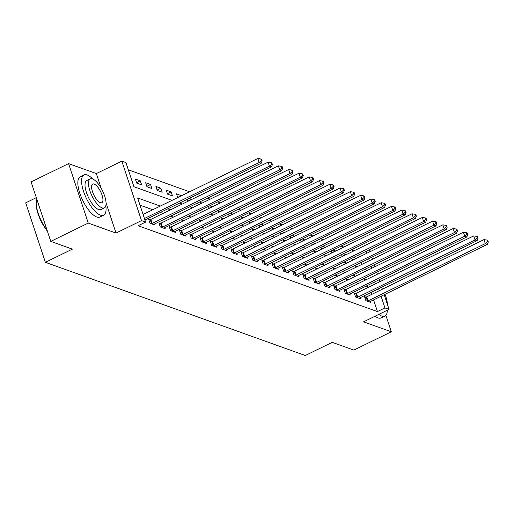 <?xml version="1.0" encoding="UTF-8"?>
<svg xmlns="http://www.w3.org/2000/svg" width="514" height="514" viewBox="0 0 514 514"><rect width="100%" height="100%" fill="white"/><g stroke="black" fill="none" stroke-linecap="round" stroke-linejoin="round"><path stroke-width="0.77" d="M369.148 249.83L369.977 251.719M36.308 197.652L25.7 202.831L45.373 262.313L305.258 355.515L332.25 342.343L353.838 350.085L391.321 331.787L385.873 315.32M45.373 262.313L72.358 249.136L50.77 241.394L31.097 181.911L68.587 163.613L88.254 223.095L116.016 233.054L141.504 220.609L121.831 161.126L125.943 162.604L133.916 186.717L171.991 200.376M101.232 188.368L96.343 173.571L68.587 163.613M96.343 173.571L121.831 161.126M354.082 250.774L351.37 249.798M343.802 247.086L341.09 246.11M333.522 243.398L330.81 242.428M323.242 239.71L320.53 238.74M312.962 236.022L310.25 235.052M302.682 232.334L299.97 231.364M292.402 228.653L289.69 227.676M282.122 224.965L279.41 223.988M271.842 221.277L269.13 220.307M261.562 217.589L258.85 216.619M251.282 213.901L248.57 212.931M241.002 210.213L238.29 209.243M230.722 206.525L228.01 205.555M220.442 202.844L217.73 201.867M210.162 199.156L207.444 198.179M199.875 195.468L197.164 194.498M189.595 191.78L128.327 169.806M50.77 241.394L88.254 223.095M361.837 264.395L361.188 262.416M359.363 256.904L358.708 254.925M136.692 183.08L141.626 184.847L140.296 180.832L135.362 179.058L136.692 183.08M146.972 186.768L151.906 188.535L150.576 184.52L145.642 182.746L146.972 186.768M157.252 190.456L162.186 192.223L160.856 188.201L155.922 186.434L157.252 190.456M167.532 194.138L172.466 195.911L171.136 191.889L166.202 190.122L167.532 194.138M177.728 197.575L176.482 193.81L181.474 195.744M188.008 201.263L187.359 199.284M191.754 199.432L189.216 198.372M198.288 204.945L197.639 202.972M202.034 203.12L199.496 202.06M208.568 208.633L207.919 206.66M212.314 206.808L209.776 205.748M218.848 212.321L218.199 210.342M222.594 210.496L220.056 209.436M229.128 216.008L228.479 214.03M232.874 214.177L230.336 213.124M239.415 219.696L238.759 217.718M243.154 217.865L240.623 216.812M249.695 223.384L249.039 221.405M253.434 221.553L250.903 220.5M259.975 227.072L259.319 225.093M263.714 225.241L261.183 224.181M270.255 230.754L269.599 228.781M274.001 228.929L271.463 227.869M280.535 234.442L279.879 232.469M284.281 232.617L281.743 231.557M290.815 238.13L290.159 236.151M294.561 236.305L292.023 235.245M301.095 241.818L300.439 239.839M304.841 239.987L302.303 238.933M311.375 245.506L310.719 243.527M315.121 243.675L312.583 242.621M321.655 249.194L320.999 247.215M325.401 247.362L322.863 246.302M331.935 252.875L331.279 250.903M335.681 251.05L333.143 249.99M342.215 256.563L341.559 254.591M345.961 254.738L343.423 253.678M352.495 260.251L351.839 258.272M356.241 258.426L353.703 257.366M160.278 206.088L137.636 197.974L145.616 222.087L138.118 225.742L377.443 311.58L373.582 299.893M371.757 294.374L371.102 292.402M368.666 287.178L365.955 286.202M358.386 283.49L355.675 282.52M348.106 279.802L345.395 278.832M337.826 276.114L335.115 275.144M327.546 272.426L324.835 271.456M317.267 268.738L314.555 267.768M306.986 265.057L304.275 264.08M296.707 261.369L293.995 260.392M286.426 257.681L283.715 256.711M276.147 253.993L273.435 253.023M265.866 250.305L263.155 249.335M255.587 246.617L252.875 245.647M245.306 242.936L242.595 241.959M235.026 239.248L232.315 238.271M224.746 235.56L222.035 234.59M214.466 231.872L211.755 230.902M204.186 228.184L201.475 227.214M193.906 224.496L191.195 223.526M183.626 220.814L180.915 219.838M173.346 217.126L170.635 216.15M163.066 213.438L160.349 212.462M152.78 209.751L140.02 205.176M149.992 219.729L148.655 219.253L149.985 223.269L154.92 225.042L154.573 223.988M160.272 223.417L158.935 222.941L160.265 226.957L165.2 228.73L164.853 227.676M170.552 227.104L169.215 226.623L170.545 230.645L175.48 232.412L175.133 231.364M180.832 230.792L179.495 230.311L180.825 234.333L185.76 236.099L185.413 235.052M191.112 234.48L189.775 233.998L191.105 238.021L196.04 239.787L195.693 238.74M201.392 238.168L200.055 237.686L201.385 241.708L206.32 243.475L205.973 242.428M211.678 241.856L210.335 241.374L211.665 245.39L216.6 247.163L216.253 246.11M221.958 245.538L220.615 245.062L221.945 249.078L226.88 250.851L226.533 249.798M232.238 249.226L230.895 248.75L232.225 252.766L237.16 254.539L236.813 253.486M242.518 252.914L241.175 252.432L242.505 256.454L247.44 258.221L247.093 257.173M252.798 256.602L251.455 256.12L252.785 260.142L257.72 261.909L257.373 260.861M263.078 260.29L261.742 259.808L263.065 263.83L268 265.597L267.653 264.549M273.358 263.978L272.022 263.496L273.345 267.511L278.28 269.285L277.933 268.237M283.638 267.659L282.302 267.184L283.632 271.199L288.566 272.973L288.219 271.919M293.918 271.347L292.582 270.872L293.912 274.887L298.846 276.661L298.499 275.607M304.198 275.035L302.862 274.553L304.192 278.575L309.126 280.342L308.779 279.295M314.478 278.723L313.142 278.241L314.472 282.263L319.406 284.03L319.059 282.983M324.758 282.411L323.422 281.929L324.752 285.951L329.686 287.718L329.339 286.671M335.038 286.099L333.702 285.617L335.032 289.633L339.966 291.406L339.619 290.359M345.318 289.78L343.982 289.305L345.312 293.321L350.246 295.094L349.899 294.04M355.598 293.468L354.262 292.993L355.592 297.008L360.526 298.782L360.179 297.728M365.878 297.156L364.542 296.674L365.872 300.696L370.806 302.463L370.459 301.416M384.196 294.708L389.053 309.396L363.565 321.835L391.321 331.787M389.053 309.396L384.941 307.918L381.073 296.237M377.443 311.58L384.941 307.918M145.616 222.087L141.504 220.609M371.802 257.238L372.457 259.21M374.282 264.729L374.937 266.708M376.762 272.227L377.417 274.206M379.242 279.719L379.891 281.698M381.716 287.217L382.371 289.196M371.815 268.231L371.159 266.252M369.335 260.739L368.679 258.76M366.855 253.241L366.206 251.262M179.559 203.088L182.277 204.058M189.846 206.776L192.557 207.746M200.126 210.464L202.837 211.434M210.406 214.152L213.117 215.122M220.686 217.833L223.397 218.81M230.966 221.521L233.677 222.498M241.246 225.209L243.957 226.179M251.526 228.897L254.237 229.867M261.806 232.585L264.517 233.555M272.086 236.273L274.797 237.243M282.366 239.954L285.077 240.931M292.646 243.642L295.357 244.619M302.926 247.33L305.637 248.301M313.206 251.018L315.917 251.988M323.486 254.706L326.197 255.676M333.766 258.394L336.477 259.364M344.046 262.082L346.757 263.052M354.326 265.764L357.037 266.74M364.606 269.452L367.317 270.428M376.164 283.516L373.453 282.546M365.884 279.828L363.173 278.858M355.604 276.14L352.893 275.17M345.324 272.459L342.613 271.482M335.044 268.771L332.333 267.794M324.764 265.083L322.053 264.112M314.484 261.395L311.773 260.425M304.204 257.707L301.493 256.737M293.924 254.019L291.213 253.049M283.644 250.337L280.933 249.361M273.364 246.649L270.653 245.673M263.084 242.961L260.373 241.991M252.804 239.273L250.093 238.303M242.524 235.585L239.813 234.615M232.244 231.898L229.533 230.927M221.964 228.216L219.253 227.239M211.684 224.528L208.973 223.551M201.398 220.84L198.687 219.863M191.118 217.152L188.407 216.182M180.838 213.464L178.127 212.494M170.558 209.776L167.847 208.806M379.248 290.718L378.6 288.739M352.437 260.084L356.183 258.253M342.157 256.396L345.903 254.571M331.877 252.708L335.623 250.883M321.597 249.02L325.343 247.195M311.317 245.339L315.063 243.507M301.037 241.651L304.783 239.82M290.757 237.963L294.503 236.132M280.477 234.275L284.223 232.45M270.197 230.587L273.943 228.762M259.917 226.899L263.663 225.074M249.637 223.217L253.383 221.386M239.357 219.529L243.103 217.698M229.077 215.841L232.823 214.01M218.797 212.153L222.543 210.329M208.517 208.466L212.263 206.641M198.237 204.778L201.983 202.953M187.957 201.09L191.696 199.265M177.677 197.408L181.416 195.577M167.397 193.72L171.136 191.889M157.117 190.032L160.856 188.201M146.831 186.344L150.576 184.52M136.551 182.656L140.296 180.832M116.016 233.054L106.07 202.985M144.428 218.495L259.146 162.501L261.202 163.24L144.922 219.998M143.098 214.479L257.816 158.485L259.146 162.501L261.311 160.567L262.134 160.863L261.6 159.256L260.778 158.961L261.311 160.567M260.778 158.961L257.816 158.485M261.202 163.24L262.134 160.863M151.322 223.751L151.553 223.674A1.793 0.585 161.7 0 0 152.176 223.423L269.426 166.189L271.482 166.928L154.232 224.155A1.793 0.585 161.7 0 0 153.731 224.451L153.583 224.56M148.931 220.088L150.223 219.651A1.793 0.585 161.7 0 0 150.846 219.401L268.096 162.167L269.426 166.189L271.591 164.255L272.414 164.551L271.88 162.938L271.058 162.642L271.591 164.255M271.058 162.642L268.096 162.167M271.482 166.928L272.414 164.551M161.602 227.439L161.833 227.361A1.793 0.585 161.7 0 0 162.456 227.111L279.706 169.877L281.762 170.616L164.512 227.843A1.793 0.585 161.7 0 0 164.011 228.139L163.863 228.248M159.212 223.776L160.503 223.339A1.793 0.585 161.7 0 0 161.126 223.089L278.376 165.855L279.706 169.877L281.871 167.943L282.694 168.232L282.16 166.626L281.338 166.33L281.871 167.943M281.338 166.33L278.376 165.855M281.762 170.616L282.694 168.232M171.882 231.127L172.113 231.049A1.793 0.585 161.7 0 0 172.736 230.792L289.986 173.565L292.042 174.297L174.792 231.531A1.793 0.585 161.7 0 0 174.291 231.827L174.143 231.936M169.492 227.458L170.783 227.027A1.793 0.585 161.7 0 0 171.406 226.777L288.656 169.543L289.986 173.565L292.151 171.625L292.974 171.92L292.44 170.314L291.618 170.018L292.151 171.625M291.618 170.018L288.656 169.543M292.042 174.297L292.974 171.92M182.162 234.814L182.393 234.731A1.793 0.585 161.7 0 0 183.016 234.48L300.266 177.253L302.322 177.985L185.072 235.219A1.793 0.585 161.7 0 0 184.571 235.515L184.423 235.624M179.772 231.146L181.063 230.715A1.793 0.585 161.7 0 0 181.686 230.465L298.936 173.231L300.266 177.253L302.431 175.313L303.254 175.608L302.72 174.002L301.898 173.706L302.431 175.313M301.898 173.706L298.936 173.231M302.322 177.985L303.254 175.608M47.346 231.037A21.851 7.941 -116 0 1 36.475 200.672L36.642 200.042A22.385 8.134 64 0 0 47.108 230.311M36.86 199.336A22.385 8.134 64 0 0 36.642 200.042M92.732 179.013A22.385 8.134 64 0 0 87.168 174.972A22.385 8.134 64 0 0 83.994 174.953A22.385 8.134 64 0 0 84.881 195.012A22.385 8.134 64 0 0 100.461 215.167A22.385 8.134 64 0 0 103.635 215.186A22.385 8.134 64 0 0 105.807 205.799M83.994 174.953L80.248 176.784A22.385 8.134 64 0 0 81.128 196.836A22.385 8.134 64 0 0 96.716 216.992A22.385 8.134 64 0 0 99.889 217.017L103.635 215.186M104.336 207.868L100.885 209.551A16.12 5.86 -116 0 1 98.598 209.539A16.12 5.86 -116 0 1 87.38 195.024A16.12 5.86 -116 0 1 86.744 180.587L90.194 178.904A16.12 5.86 64 0 0 90.83 193.341A16.12 5.86 64 0 0 102.048 207.855A16.12 5.86 64 0 0 104.336 207.868A16.12 5.86 64 0 0 103.7 193.431A16.12 5.86 64 0 0 92.481 178.917A16.12 5.86 64 0 0 90.194 178.904M100.346 202.709A10.389 3.771 64 0 0 101.817 202.722A10.389 3.771 64 0 0 101.412 193.412A10.389 3.771 64 0 0 94.178 184.063A10.389 3.771 64 0 0 92.706 184.051A10.389 3.771 64 0 0 93.118 193.36A10.389 3.771 64 0 0 100.346 202.709M378.824 314.388A22.385 8.134 64 0 0 381.729 316.039A22.385 8.134 64 0 0 384.902 316.059A22.385 8.134 64 0 0 387.325 310.238M375.072 316.213A22.385 8.134 64 0 0 377.983 317.87A22.385 8.134 64 0 0 381.157 317.89L384.902 316.059M387.344 304.237A16.12 5.86 64 0 0 384.98 294.329M382.455 289.151A16.12 5.86 64 0 0 382.23 288.772M192.442 238.496L192.673 238.419A1.793 0.585 161.7 0 0 193.296 238.168L310.546 180.934L312.602 181.673L195.352 238.907A1.793 0.585 161.7 0 0 194.851 239.203L194.703 239.306M190.052 234.834L191.349 234.403A1.793 0.585 161.7 0 0 191.966 234.153L309.216 176.919L310.546 180.934L312.711 179.001L313.534 179.296L313 177.69L312.178 177.394L312.711 179.001M312.178 177.394L309.216 176.919M312.602 181.673L313.534 179.296M202.722 242.184L202.953 242.107A1.793 0.585 161.7 0 0 203.576 241.856L320.826 184.622L322.882 185.361L205.632 242.595A1.793 0.585 161.7 0 0 205.131 242.891L204.983 242.993M200.332 238.522L201.629 238.091A1.793 0.585 161.7 0 0 202.246 237.834L319.496 180.607L320.826 184.622L322.991 182.688L323.814 182.984L323.28 181.378L322.458 181.082L322.991 182.688M322.458 181.082L319.496 180.607M322.882 185.361L323.814 182.984M213.002 245.872L213.233 245.795A1.793 0.585 161.7 0 0 213.856 245.544L331.106 188.31L333.162 189.049L215.912 246.283A1.793 0.585 161.7 0 0 215.411 246.572L215.263 246.681M210.612 242.21L211.909 241.773A1.793 0.585 161.7 0 0 212.526 241.522L329.776 184.295L331.106 188.31L333.271 186.376L334.094 186.672L333.567 185.059L332.744 184.77L333.271 186.376M332.744 184.77L329.776 184.295M333.162 189.049L334.094 186.672M223.282 249.56L223.519 249.483A1.793 0.585 161.7 0 0 224.136 249.232L341.386 191.998L343.442 192.737L226.192 249.965A1.793 0.585 161.7 0 0 225.691 250.26L225.543 250.369M220.892 245.898L222.189 245.461A1.793 0.585 161.7 0 0 222.806 245.21L340.056 187.976L341.386 191.998L343.551 190.064L344.374 190.36L343.847 188.747L343.024 188.452L343.551 190.064M343.024 188.452L340.056 187.976M343.442 192.737L344.374 190.36M233.568 253.248L233.799 253.171A1.793 0.585 161.7 0 0 234.416 252.914L351.666 195.686L353.722 196.425L236.472 253.653A1.793 0.585 161.7 0 0 235.971 253.948L235.823 254.057M231.171 249.586L232.469 249.149A1.793 0.585 161.7 0 0 233.086 248.898L350.336 191.664L351.666 195.686L353.831 193.746L354.654 194.041L354.127 192.435L353.304 192.14L353.831 193.746M353.304 192.14L350.336 191.664M353.722 196.425L354.654 194.041M243.848 256.936L244.079 256.852A1.793 0.585 161.7 0 0 244.696 256.602L361.946 199.374L364.002 200.107L246.752 257.341A1.793 0.585 161.7 0 0 246.251 257.636L246.103 257.745M241.451 253.267L242.749 252.837A1.793 0.585 161.7 0 0 243.366 252.586L360.616 195.352L361.946 199.374L364.111 197.434L364.934 197.729L364.407 196.123L363.584 195.828L364.111 197.434M363.584 195.828L360.616 195.352M364.002 200.107L364.934 197.729M254.128 260.617L254.359 260.54A1.793 0.585 161.7 0 0 254.976 260.29L372.226 203.056L374.282 203.795L257.032 261.028A1.793 0.585 161.7 0 0 256.531 261.324L256.383 261.433M251.738 256.955L253.029 256.525A1.793 0.585 161.7 0 0 253.646 256.274L370.896 199.04L372.226 203.056L374.391 201.122L375.214 201.417L374.687 199.811L373.864 199.516L374.391 201.122M373.864 199.516L370.896 199.04M374.282 203.795L375.214 201.417M264.408 264.305L264.639 264.228A1.793 0.585 161.7 0 0 265.256 263.978L382.506 206.744L384.562 207.483L267.312 264.716A1.793 0.585 161.7 0 0 266.811 265.012L266.663 265.115M262.018 260.643L263.309 260.212A1.793 0.585 161.7 0 0 263.926 259.955L381.176 202.728L382.506 206.744L384.678 204.81L385.5 205.105L384.967 203.499L384.144 203.203L384.678 204.81M384.144 203.203L381.176 202.728M384.562 207.483L385.5 205.105M274.688 267.993L274.919 267.916A1.793 0.585 161.7 0 0 275.536 267.666L392.786 210.432L394.842 211.17L277.592 268.404A1.793 0.585 161.7 0 0 277.091 268.693L276.943 268.803M272.298 264.331L273.589 263.894A1.793 0.585 161.7 0 0 274.206 263.643L391.456 206.416L392.786 210.432L394.958 208.498L395.78 208.793L395.247 207.187L394.424 206.891L394.958 208.498M394.424 206.891L391.456 206.416M394.842 211.17L395.78 208.793M284.968 271.681L285.199 271.604A1.793 0.585 161.7 0 0 285.816 271.353L403.066 214.12L405.122 214.858L287.872 272.086A1.793 0.585 161.7 0 0 287.371 272.381L287.223 272.491M282.578 268.019L283.869 267.582A1.793 0.585 161.7 0 0 284.486 267.331L401.736 210.097L403.066 214.12L405.238 212.186L406.06 212.481L405.527 210.868L404.704 210.573L405.238 212.186M404.704 210.573L401.736 210.097M405.122 214.858L406.06 212.481M295.248 275.369L295.479 275.292A1.793 0.585 161.7 0 0 296.096 275.041L413.346 217.807L415.402 218.546L298.152 275.774A1.793 0.585 161.7 0 0 297.651 276.069L297.503 276.179M292.858 271.707L294.149 271.27A1.793 0.585 161.7 0 0 294.766 271.019L412.016 213.785L413.346 217.807L415.518 215.874L416.34 216.163L415.807 214.556L414.984 214.261L415.518 215.874M414.984 214.261L412.016 213.785M415.402 218.546L416.34 216.163M305.528 279.057L305.759 278.98A1.793 0.585 161.7 0 0 306.376 278.723L423.626 221.495L425.682 222.228L308.432 279.462A1.793 0.585 161.7 0 0 307.931 279.757L307.783 279.867M303.138 275.388L304.429 274.958A1.793 0.585 161.7 0 0 305.046 274.707L422.302 217.473L423.626 221.495L425.798 219.555L426.62 219.851L426.087 218.244L425.264 217.949L425.798 219.555M425.264 217.949L422.302 217.473M425.682 222.228L426.62 219.851M315.808 282.739L316.039 282.661A1.793 0.585 161.7 0 0 316.656 282.411L433.906 225.183L435.962 225.916L318.712 283.15A1.793 0.585 161.7 0 0 318.217 283.445L318.063 283.555M313.418 279.076L314.709 278.646A1.793 0.585 161.7 0 0 315.326 278.395L432.582 221.161L433.906 225.183L436.078 223.243L436.9 223.539L436.367 221.932L435.544 221.637L436.078 223.243M435.544 221.637L432.582 221.161M435.962 225.916L436.9 223.539M326.088 286.426L326.319 286.349A1.793 0.585 161.7 0 0 326.936 286.099L444.186 228.865L446.242 229.604L328.992 286.838A1.793 0.585 161.7 0 0 328.497 287.133L328.35 287.236M323.698 282.764L324.989 282.334A1.793 0.585 161.7 0 0 325.613 282.077L442.862 224.849L444.186 228.865L446.358 226.931L447.18 227.227L446.647 225.62L445.824 225.325L446.358 226.931M445.824 225.325L442.862 224.849M446.242 229.604L447.18 227.227M336.368 290.114L336.599 290.037A1.793 0.585 161.7 0 0 337.216 289.787L454.472 232.553L456.528 233.292L339.272 290.526A1.793 0.585 161.7 0 0 338.777 290.815L338.63 290.924M333.978 286.452L335.269 286.022A1.793 0.585 161.7 0 0 335.893 285.765L453.142 228.537L454.472 232.553L456.638 230.619L457.46 230.914L456.927 229.308L456.104 229.013L456.638 230.619M456.104 229.013L453.142 228.537M456.528 233.292L457.46 230.914M346.648 293.802L346.879 293.725A1.793 0.585 161.7 0 0 347.496 293.475L464.752 236.241L466.808 236.98L349.559 294.207A1.793 0.585 161.7 0 0 349.057 294.503L348.91 294.612M344.258 290.14L345.549 289.703A1.793 0.585 161.7 0 0 346.173 289.453L463.422 232.219L464.752 236.241L466.918 234.307L467.74 234.602L467.207 232.99L466.384 232.701L466.918 234.307M466.384 232.701L463.422 232.219M466.808 236.98L467.74 234.602M356.928 297.49L357.159 297.413A1.793 0.585 161.7 0 0 357.783 297.163L475.032 239.929L477.088 240.668L359.839 297.895A1.793 0.585 161.7 0 0 359.337 298.191L359.19 298.3M354.538 293.828L355.829 293.391A1.793 0.585 161.7 0 0 356.453 293.141L473.702 235.907L475.032 239.929L477.198 237.995L478.02 238.284L477.487 236.678L476.664 236.382L477.198 237.995M476.664 236.382L473.702 235.907M477.088 240.668L478.02 238.284M367.208 301.178L367.439 301.101A1.793 0.585 161.7 0 0 368.063 300.844L485.312 243.617L487.368 244.349L370.119 301.583A1.793 0.585 161.7 0 0 369.617 301.879L369.47 301.988M364.818 297.516L366.109 297.079A1.793 0.585 161.7 0 0 366.733 296.829L483.982 239.595L485.312 243.617L487.478 241.676L488.3 241.972L487.767 240.366L486.944 240.07L487.478 241.676M486.944 240.07L483.982 239.595M487.368 244.349L488.3 241.972M151.553 223.674L150.223 219.651M152.176 223.423L150.846 219.401M161.833 227.361L160.503 223.339M162.456 227.111L161.126 223.089M172.113 231.049L170.783 227.027M172.736 230.792L171.406 226.777M182.393 234.731L181.063 230.715M183.016 234.48L181.686 230.465M192.673 238.419L191.349 234.403M193.296 238.168L191.966 234.153M202.953 242.107L201.629 238.091M203.576 241.856L202.246 237.834M213.233 245.795L211.909 241.773M213.856 245.544L212.526 241.522M223.519 249.483L222.189 245.461M224.136 249.232L222.806 245.21M233.799 253.171L232.469 249.149M234.416 252.914L233.086 248.898M244.079 256.852L242.749 252.837M244.696 256.602L243.366 252.586M254.359 260.54L253.029 256.525M254.976 260.29L253.646 256.274M264.639 264.228L263.309 260.212M265.256 263.978L263.926 259.955M274.919 267.916L273.589 263.894M275.536 267.666L274.206 263.643M285.199 271.604L283.869 267.582M285.816 271.353L284.486 267.331M295.479 275.292L294.149 271.27M296.096 275.041L294.766 271.019M305.759 278.98L304.429 274.958M306.376 278.723L305.046 274.707M316.039 282.661L314.709 278.646M316.656 282.411L315.326 278.395M326.319 286.349L324.989 282.334M326.936 286.099L325.613 282.077M336.599 290.037L335.269 286.022M337.216 289.787L335.893 285.765M346.879 293.725L345.549 289.703M347.496 293.475L346.173 289.453M357.159 297.413L355.829 293.391M357.783 297.163L356.453 293.141M367.439 301.101L366.109 297.079M368.063 300.844L366.733 296.829"/></g></svg>
